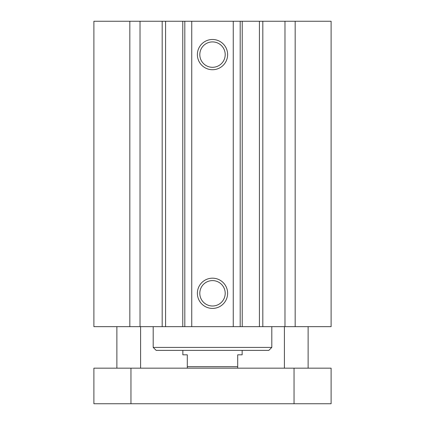 <?xml version="1.0" encoding="UTF-8"?>
<svg xmlns="http://www.w3.org/2000/svg" width="425" height="425" viewBox="0 0 425 425"><rect width="100%" height="100%" fill="white"/><g stroke="black" fill="none" stroke-linecap="round" stroke-linejoin="round"><path stroke-width="0.64" d="M129.827 21.25L93.893 21.25L93.893 326.655L331.107 326.655L331.107 21.25L129.827 21.25L129.827 326.655M271.803 347.411L153.197 347.411L156.161 350.375L268.839 350.375L271.803 347.411L271.803 326.655M227.625 293.298A15.125 15.125 0 0 1 204.94 306.393A15.125 15.125 0 0 1 204.94 280.203A15.125 15.125 0 0 1 227.625 293.298M225.202 293.298A12.702 12.702 0 0 0 206.152 282.301A12.702 12.702 0 0 0 206.152 304.3A12.702 12.702 0 0 0 225.202 293.298M227.625 54.607A15.125 15.125 0 0 1 204.94 67.703A15.125 15.125 0 0 1 204.94 41.512A15.125 15.125 0 0 1 227.625 54.607M225.202 54.607A12.702 12.702 0 0 0 206.152 43.61A12.702 12.702 0 0 0 206.152 65.604A12.702 12.702 0 0 0 225.202 54.607M140.022 21.25L140.022 326.655M191.744 21.25L191.744 326.655M233.256 21.25L233.256 326.655M284.978 21.25L284.978 326.655M295.173 21.25L295.173 326.655M93.893 368.167L331.107 368.167L331.107 403.75L93.893 403.75L93.893 368.167M130.958 368.167L130.958 403.75M294.042 368.167L294.042 403.75M182.851 350.375L182.851 354.827L187.298 354.827L187.298 368.167M237.702 368.167L237.702 354.827L242.149 354.827L242.149 350.375M237.702 366.685L187.298 366.685M162.18 21.25L162.18 326.655M165.58 21.25L165.58 326.655M182.777 21.25L182.777 326.655M184.817 21.25L184.817 326.655M240.183 21.25L240.183 326.655M242.223 21.25L242.223 326.655M259.42 21.25L259.42 326.655M262.82 21.25L262.82 326.655M153.197 347.411L153.197 326.655M308.125 368.167L308.125 326.655M284.405 368.167L284.405 326.655M140.595 368.167L140.595 326.655M116.875 368.167L116.875 326.655"/></g></svg>
